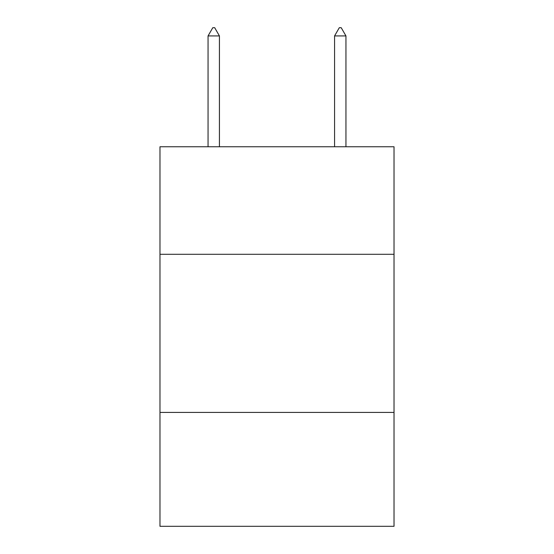 <?xml version="1.0" encoding="UTF-8"?>
<svg xmlns="http://www.w3.org/2000/svg" width="554" height="554" viewBox="0 0 554 554"><rect width="100%" height="100%" fill="white"/><g stroke="black" fill="none" stroke-linecap="round" stroke-linejoin="round"><path stroke-width="0.83" d="M394.026 254.293L394.026 146.755L159.974 146.755L159.974 254.293L394.026 254.293L394.026 526.3L159.974 526.3L159.974 254.293M394.026 412.432L159.974 412.432M219.432 35.927L214.689 27.7L212.791 27.7L208.048 35.927L219.432 35.927L219.432 146.755M208.048 35.927L208.048 146.755M339.311 27.7L341.209 27.7L345.952 35.927L334.568 35.927L339.311 27.7M345.952 146.755L345.952 35.927M334.568 146.755L334.568 35.927"/></g></svg>
